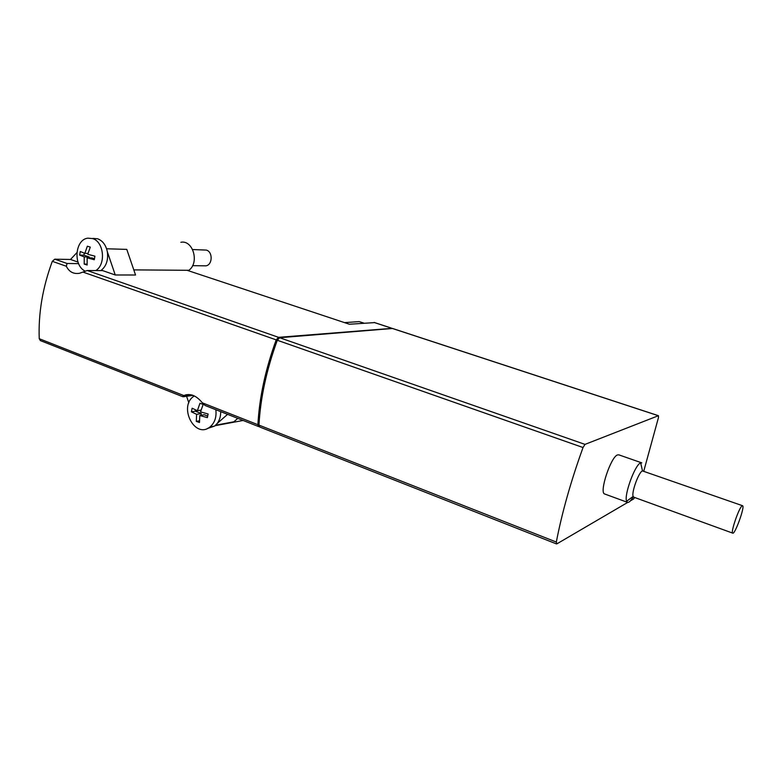 <?xml version="1.0" encoding="UTF-8"?>
<svg xmlns="http://www.w3.org/2000/svg" width="782" height="782" viewBox="0 0 782 782"><rect width="100%" height="100%" fill="white"/><g stroke="black" fill="none" stroke-linecap="round" stroke-linejoin="round"><path stroke-width="1.17" d="M78.601 263.632L67.066 263.475L66.333 266.251C69.178 271.931 73.596 274.267 79.608 273.26L87.252 270.523L102.677 270.621L115.247 274.981L135.55 275.01L126.792 249.39L106.577 248.774M76.871 252.674L70.507 259.468L54.799 259.184L52.306 261.325C42.609 287.639 38.259 313.435 39.247 338.714L40.439 340.62M205.001 405.438L202.372 402.857C196.282 395.418 190.094 392.994 183.829 395.565L182.802 396.366L183.369 396.757L193.027 395.36M391.645 328.381L278.539 337.335L276.202 339.877C265.46 369.27 259.36 397.539 257.904 424.694L258.607 426.571L259.282 426.63M70.507 259.468L77.985 262.058M187.094 270.289L349.388 324.237L374.529 322.614M643.811 470.989L658.464 417.578L658.444 415.692L585.004 444.381L583.04 447.529C570.889 481.145 561.984 512.65 556.325 542.043L556.872 543.861L627.711 502.415M630.448 500.812L633.645 498.945L634.652 497.499M392.456 328.489L279.633 337.716L277.297 340.258C266.554 369.671 260.445 397.95 258.969 425.115L259.82 427.04M641.543 462.778L618.865 454.86L617.457 454.938C610.771 456.991 599.071 492.406 604.554 493.941L604.877 494.058M641.807 462.866L640.487 462.973C634.886 464.87 623.772 495.602 626.626 501.272L627.389 502.308C628.767 502.875 630.742 501.037 633.312 496.795M742.509 505.7L642.384 470.891C638.669 472.26 631.318 492.582 633.146 496.423L633.85 497.205M741.991 505.934C738.873 508.026 730.466 532.63 732.695 533.129C734.738 535.191 745.119 506.55 742.626 505.739L741.991 505.934M277.16 340.639L276.408 340.708L275.323 345.742M259.292 420.032L258.48 423.785L259.028 424M277.053 340.932L276.408 340.708M364.089 323.181L359.173 321.607L344.53 322.624M186.057 394.744L186.429 395.839M186.585 396.288L188.843 402.877M207.944 428.243L213.945 426.2M215.656 425.193L233.828 421.811L237.787 418.36M220.69 411.635C220.768 416.22 219.615 420.159 217.22 423.433L227.582 414.343M115.247 274.981L107.339 251.745C108.424 260.103 106.264 266.388 100.839 270.611M180.847 242.293C193.027 239.663 199.654 262.811 188.843 270.298L133.8 269.888M208.11 414.001L207.367 417.627L199.791 415.506L199.478 422.534L196.292 421.371L196.614 414.333L191.414 411.831L192.137 408.214L197.347 410.706L199.977 403.258L203.173 404.411L200.534 411.87L208.11 414.001M215.832 409.719C216.692 417.129 214.747 422.867 210.006 426.933C194.708 439.64 177.758 405.829 194.337 395.927M217.22 423.433L214.639 426.073L207.24 428.556M94.915 256.164L94.28 259.741L87.134 257.845L87.144 265.02L84.221 264.081L84.221 256.916L79.647 255.079L80.263 251.511L84.847 253.339L87.349 246.203L90.292 247.122L87.76 254.267L94.915 256.164M85.101 271.09C72.931 265.401 75.023 239.439 87.848 238.168L92.55 238.569C103.918 241.589 106.205 264.433 95.775 270.572M92.941 238.383L97.633 238.784C102.667 240.729 105.902 245.049 107.339 251.745M192.626 249.536L206.37 250.093C212.968 251.784 212.616 264.893 205.949 265.831L203.75 265.802M201.023 410.11L197.347 410.706M195.588 409.973L195.344 411.176L191.414 411.831M195.344 411.176L201.287 413.551L196.614 414.333M199.4 420.814L196.292 421.371M201.287 413.551L200.925 415.31M207.641 416.083L204.268 414.734L199.791 415.506M84.28 253.143L83.928 255.176L79.647 255.079M83.928 255.176L89.314 257.024L84.221 256.916M87.046 264.111L84.221 264.081M89.314 257.024L89.158 257.894M94.407 258.764L92.012 257.943L87.134 257.845M87.975 253.407L84.847 253.339M66.333 266.251L52.306 261.325M183.829 395.565L39.247 338.714M257.904 424.694L202.372 402.857M276.202 339.877L82.98 272.087M67.066 263.475L54.799 259.184M278.539 337.335L87.252 270.523M391.039 328.029L374.07 322.458M658.288 415.692L392.017 328.352M585.004 444.381L279.633 337.716M556.325 542.043L258.969 425.115M583.04 447.529L277.297 340.258M363.962 323.191L359.173 321.607M182.841 396.718L40.263 340.551M258.607 426.571L205.001 405.447M658.415 415.682L392.281 328.381M556.461 543.91L259.673 426.992M604.554 493.941L627.389 502.308M642.491 470.832L640.663 462.895M633.146 496.423L626.626 501.272M633.655 497.137L732.695 533.129M391.244 328.049L374.343 322.497M215.109 425.691L243.104 420.462M182.802 396.366L192.059 395.027M210.006 426.933L214.639 426.073M192.577 265.655L205.949 265.831"/></g></svg>
